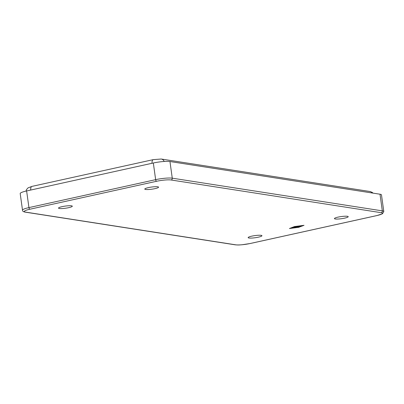 <?xml version="1.0" encoding="UTF-8"?>
<svg xmlns="http://www.w3.org/2000/svg" width="404" height="404" viewBox="0 0 404 404"><rect width="100%" height="100%" fill="white"/><g stroke="black" fill="none" stroke-linecap="round" stroke-linejoin="round"><path stroke-width="0.61" d="M29.876 209.232L156.585 181.28A10.827 1.672 -7.9 0 1 171.124 179.992L381.189 212.686A10.827 1.672 -7.9 0 1 376.856 215.559A1.545 0.697 -102.4 0 0 376.983 215.554L382.482 213.756L383.8 211.55L381.487 194.9A12.378 1.914 172.1 0 0 380.012 194.218L169.953 161.529A12.378 1.914 172.1 0 0 162.671 161.585A12.378 1.914 172.1 0 0 153.333 162.999L26.624 190.951A12.378 1.914 172.1 0 0 20.705 192.9A12.378 1.914 172.1 0 0 20.2 193.556L22.513 210.211C22.412 211.095 23.27 211.731 25.093 212.12A1.545 1.358 98.8 0 0 25.543 212.105A10.827 1.672 -7.9 0 1 29.876 209.232A1.545 0.697 -102.4 0 1 29.295 208.706A1.545 0.697 -102.4 0 1 28.936 207.6A12.378 1.914 172.1 0 0 23.018 209.55A12.378 1.914 172.1 0 0 22.513 210.211M59.343 208.489A6.964 1.076 -7.9 0 1 58.514 208.111A6.964 1.076 -7.9 0 1 63.645 206.343A6.964 1.076 -7.9 0 1 71.478 205.813A6.964 1.076 -7.9 0 1 72.306 206.197A6.964 1.076 -7.9 0 1 67.175 207.964A6.964 1.076 -7.9 0 1 59.343 208.489M335.254 218.973A6.964 1.076 -7.9 0 1 334.426 218.594A6.964 1.076 -7.9 0 1 339.557 216.827A6.964 1.076 -7.9 0 1 347.384 216.297A6.964 1.076 -7.9 0 1 348.218 216.68A6.964 1.076 -7.9 0 1 343.087 218.448A6.964 1.076 -7.9 0 1 335.254 218.973M248.985 238.007A6.964 1.076 -7.9 0 1 248.152 237.623A6.964 1.076 -7.9 0 1 253.283 235.855A6.964 1.076 -7.9 0 1 261.115 235.33A6.964 1.076 -7.9 0 1 261.944 235.709A6.964 1.076 -7.9 0 1 256.813 237.476A6.964 1.076 -7.9 0 1 248.985 238.007M145.617 189.461A6.964 1.076 -7.9 0 1 144.784 189.082A6.964 1.076 -7.9 0 1 149.919 187.31A6.964 1.076 -7.9 0 1 157.747 186.784A6.964 1.076 -7.9 0 1 158.575 187.168A6.964 1.076 -7.9 0 1 153.444 188.936A6.964 1.076 -7.9 0 1 145.617 189.461M300.505 226.033L299.404 226.392L299.935 226.472L301.349 226.114L299.637 226.639L297.708 226.326L300.505 226.033M292.481 227.639L294.269 227.715L292.476 227.593M303.465 225.437L294.622 226.599L289.986 228.412L298.829 227.25L303.46 225.387M299.005 227.28L289.426 228.533L294.445 226.568L304.03 225.316L298.99 227.189M295.415 227.619L293.254 227.336L293.814 227.21L295.617 227.492L298.692 227.134L295.395 227.457M294.996 226.972L296.516 227.22L293.986 227.013L296.834 226.412L299.465 226.836L296.677 226.599L294.981 226.866M296.359 226.866L296.309 226.477M156.585 181.28A1.545 0.697 -102.4 0 1 156.005 180.755A1.545 0.697 -102.4 0 1 155.646 179.654L28.936 207.6L26.624 190.951M171.124 179.992A1.545 1.358 -81.2 0 0 172.266 178.179A12.378 1.914 172.1 0 0 164.978 178.235A12.378 1.914 172.1 0 0 155.646 179.654L153.333 162.999M383.8 211.55A12.378 1.914 172.1 0 0 382.325 210.873L172.266 178.179L169.953 161.529M380.012 194.218L382.325 210.873A1.545 1.358 98.8 0 1 381.189 212.686M376.856 215.559L250.147 243.511A10.827 1.672 -7.9 0 1 235.608 244.799L25.543 212.105M376.983 215.554L250.268 243.506L241.844 244.784C239.456 244.89 239.148 245.162 235.158 244.814A1.545 1.358 -81.2 0 0 235.608 244.799M372.296 193.016A4.641 4.08 98.8 0 0 371.534 192.233A4.641 4.08 98.8 0 0 369.832 191.486L161.231 159.024L153.283 159.631A4.641 2.096 77.6 0 0 152.293 160.711A4.641 2.096 77.6 0 0 152.035 163.287M30.719 190.047A4.641 2.096 -102.4 0 1 30.972 187.471A4.641 2.096 -102.4 0 1 31.966 186.39L28.058 187.87L26.502 189.597L25.982 191.097M161.231 159.024A4.641 4.08 98.8 0 1 162.933 159.767A4.641 4.08 98.8 0 1 164.216 161.464M235.158 244.814L25.093 212.12M153.283 159.631L31.966 186.39M369.832 191.486L372.084 192.304L373.074 193.137"/></g></svg>

